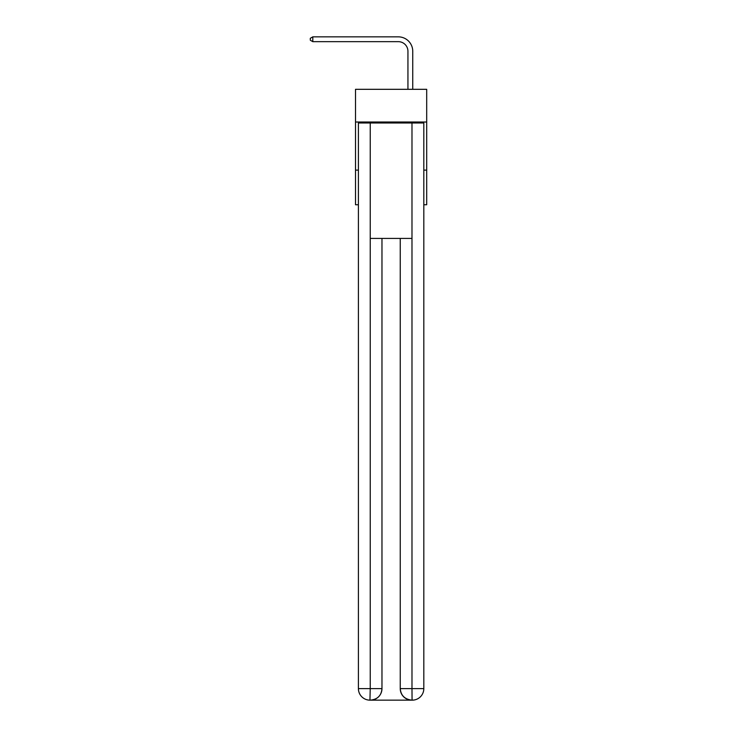 <?xml version="1.0" encoding="UTF-8"?>
<svg xmlns="http://www.w3.org/2000/svg" width="737" height="737" viewBox="0 0 737 737"><rect width="100%" height="100%" fill="white"/><g stroke="black" fill="none" stroke-linecap="round" stroke-linejoin="round"><path stroke-width="1.11" d="M426.695 122.02L426.695 89.315L355.51 89.315L355.51 122.02L426.695 122.02L426.695 204.748L423.812 204.748M358.403 170.118L355.51 170.118L355.51 122.02M426.695 170.118L423.812 170.118M355.51 170.118L355.51 204.748L358.403 204.748M407.939 89.315L407.939 51.277A9.618 9.618 0 0 0 398.321 41.659L312.801 41.659L310.305 40.213L310.305 38.296L312.801 36.85L398.321 36.85A14.427 14.427 0 0 1 412.748 51.277L412.748 89.315M369.946 700.15A11.543 11.543 0 0 1 358.403 688.607L370.232 688.607L369.946 700.15A11.543 11.543 0 0 1 358.403 688.607L358.403 122.987L370.232 122.987L370.232 238.42L411.983 238.42L411.983 122.987L370.232 122.987M411.983 122.987L423.812 122.987L423.812 688.607A11.543 11.543 0 0 1 412.269 700.15L411.79 700.15A11.543 11.543 0 0 1 400.246 688.607L400.246 238.42L400.246 688.607C400.836 695.415 404.677 699.256 411.79 700.15L370.223 700.15M381.969 238.42L381.969 688.607A11.543 11.543 0 0 1 370.425 700.15C377.565 699.404 381.407 695.553 381.969 688.607L381.969 238.42M400.246 688.607L411.983 688.607L412.066 700.15M407.939 51.277A9.618 9.618 0 0 0 398.321 41.659A9.618 9.618 0 0 1 407.939 51.277A9.618 9.618 0 0 0 398.321 41.659A9.618 9.618 0 0 1 407.939 51.277A9.618 9.618 0 0 0 398.321 41.659A9.618 9.618 0 0 1 407.939 51.277A9.618 9.618 0 0 0 398.321 41.659A9.618 9.618 0 0 1 407.939 51.277A9.618 9.618 0 0 0 398.321 41.659M312.801 41.659L312.801 36.85L398.321 36.85M381.969 688.607L370.232 688.607L370.232 238.42M411.983 238.42L411.983 688.607L423.812 688.607"/></g></svg>
